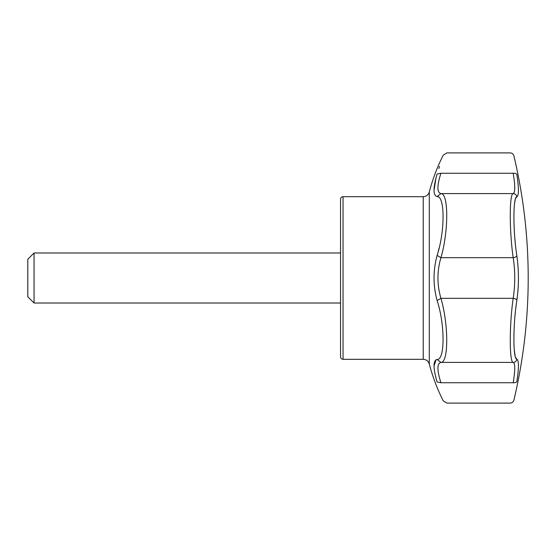 <?xml version="1.0" encoding="UTF-8"?>
<svg xmlns="http://www.w3.org/2000/svg" width="556" height="556" viewBox="0 0 556 556"><rect width="100%" height="100%" fill="white"/><g stroke="black" fill="none" stroke-linecap="round" stroke-linejoin="round"><path stroke-width="0.83" d="M340.55 278L340.55 356.813C340.71 358.349 341.544 359.183 343.052 359.315L343.052 196.685C341.544 196.817 340.71 197.651 340.55 199.187L340.55 278L340.55 252.98L34.055 252.98L34.055 303.02L340.55 303.02M516.858 381.465A3.753 1.988 9 0 1 513.188 382.736C509.303 409.529 509.303 409.529 513.188 382.736C509.303 409.529 509.303 409.529 513.188 382.736C515.266 370.199 515.266 363.422 513.188 362.408C509.296 362.582 509.303 324.94 513.188 298.329A3.753 1.731 8.6 0 1 516.858 300.226C512.945 324.711 512.945 359.412 516.858 359.232C518.95 360.344 518.95 367.752 516.858 381.465C512.945 406.13 512.945 406.13 516.858 381.465C512.945 406.13 512.945 406.13 516.858 381.465L516.885 381.27M515.62 357.543L516.858 359.232A3.753 3.718 -73 0 1 513.188 362.408L440.929 362.408C436.919 363.443 436.919 370.22 440.929 382.736C448.657 409.466 448.657 409.466 440.929 382.736L437.113 382.014C445.043 406.644 445.043 406.644 437.113 382.014C433.027 367.982 433.027 360.462 437.113 359.447C445.043 360.107 445.043 324.544 437.113 300.567C433.027 285.527 433.027 270.48 437.113 255.433C445.043 231.47 445.043 195.9 437.113 196.553C433.027 195.538 433.027 188.018 437.113 173.986C445.043 149.356 445.043 149.356 437.113 173.986L440.929 173.263C436.919 185.78 436.919 192.557 440.929 193.592C448.657 193.14 448.657 231.379 440.929 257.671C436.96 271.217 436.96 284.769 440.929 298.329C448.657 324.607 448.657 362.853 440.929 362.408L437.113 359.447M436.022 359.76L434.069 365.89M435.994 378.156L437.113 382.014M439.511 166.383L438.851 168.454M435.994 177.844L434.069 190.11M437.113 300.567L440.929 298.329L513.188 298.329C515.266 284.769 515.266 271.217 513.188 257.671C509.296 231.053 509.303 193.412 513.188 193.592L440.929 193.592L437.113 196.553L438.114 196.859M439.136 247.92L438.128 251.875M515.641 198.395L516.858 196.768C512.945 196.581 512.945 231.282 516.858 255.774L516.454 252.966M515.301 243.25L514.87 238.607M514.529 234.166L514.251 229.774M514.217 229.1L513.918 220.517M513.883 215.784L514.085 208.799M514.536 203.586L515.238 199.673M517.789 292.491L518.067 289.016M518.136 287.89L518.192 286.861M518.414 275.554L518.324 272.058M513.188 173.263A3.753 1.988 171 0 1 516.858 174.535C512.945 149.87 512.945 149.87 516.858 174.535C512.945 149.87 512.945 149.87 516.858 174.535C518.95 188.241 518.95 195.649 516.858 196.768A3.753 3.718 73 0 0 513.188 193.592C515.266 192.571 515.266 185.794 513.188 173.263C509.303 146.471 509.303 146.471 513.188 173.263C509.303 146.471 509.303 146.471 513.188 173.263L440.929 173.263C448.657 146.534 448.657 146.534 440.929 173.263M437.113 255.433L440.929 257.671L513.188 257.671A3.753 1.731 -8.6 0 0 516.858 255.774C518.95 270.584 518.95 285.402 516.858 300.226M513.883 400.216C523.411 360.031 528.186 319.297 528.2 278A528.756 528.756 0 0 0 513.883 155.784C513.32 153.991 512.104 153.032 510.227 152.9L446.906 152.9L443.222 155.166C437.28 166.96 432.637 179.247 429.281 192.015L429.281 363.985C432.637 376.753 437.28 389.04 443.222 400.834L446.906 403.1L510.227 403.1C512.104 402.968 513.32 402.009 513.883 400.216M515.162 356.014L514.258 349.717M514.085 347.201L513.911 342.461M513.918 335.198L513.98 332.662M514.251 326.226L514.293 325.517M515.127 314.515L515.224 313.501M515.259 313.139L515.356 312.222M515.704 308.976L516.246 304.556M518.421 189.506L518.407 188.825M518.394 188.519L518.338 187.268M518.234 185.711L518.067 183.827M34.055 252.98L27.8 259.235L27.8 296.765L34.055 303.02M429.281 192.015C428.322 194.941 426.299 196.497 423.227 196.685L423.227 359.315C426.299 359.503 428.322 361.059 429.281 363.985M513.188 382.736L440.929 382.736M423.227 196.685L343.052 196.685M423.227 359.315L343.052 359.315"/></g></svg>
